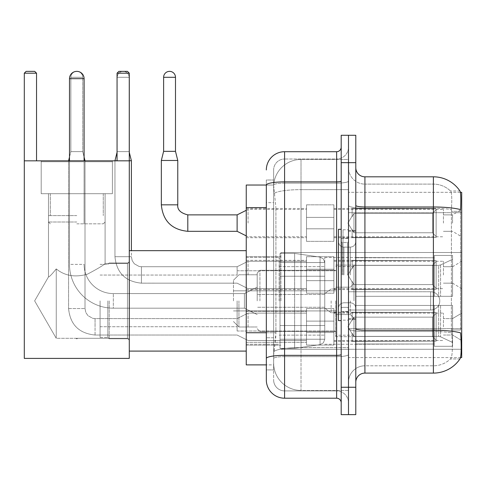 <?xml version="1.0" encoding="UTF-8"?>
<svg xmlns="http://www.w3.org/2000/svg" width="486" height="486" viewBox="0 0 486 486"><rect width="100%" height="100%" fill="white"/><g stroke="black" fill="none" stroke-linecap="round" stroke-linejoin="round"><path stroke-width="0.36" stroke-dasharray="2.43 1.82" d="M461.7 300.883L461.7 252.495L461.7 300.883M280.932 300.883L280.932 252.495L280.932 300.883M461.7 223.098L461.7 209.405L461.7 223.098M452.569 223.098L452.569 214.879L452.569 223.098M461.7 274.955L461.7 261.261L461.7 274.955M452.569 274.955L452.569 266.735L452.569 274.955M461.7 326.811L461.7 313.118L461.7 326.811M452.569 326.811L452.569 318.591L452.569 326.811M306.496 223.098L306.496 204.837L306.496 223.098M246.244 223.098L246.244 208.488L246.244 223.098M306.496 274.955L306.496 256.693L306.496 274.955M246.244 274.955L246.244 260.344L246.244 274.955M306.496 326.811L306.496 308.549L306.496 326.811M246.244 326.811L246.244 311.271L246.244 326.811M333.888 223.098L333.888 204.837L333.888 223.098M333.888 274.955L333.888 256.693L333.888 274.955M333.888 326.811L333.888 308.549L333.888 326.811M443.439 223.098L443.439 209.405L443.439 223.098M443.439 274.955L443.439 261.261L443.439 274.955M443.439 326.811L443.439 313.118L443.439 326.811M266.328 332.734L275.914 332.734L275.738 337.491L273.74 353.923L275.914 332.734L275.914 207.662L275.914 332.734L246.244 332.734L246.244 364.883L273.691 364.883L273.63 363.054A27.386 27.386 0 0 0 301.016 390.446L348.492 390.446L348.492 347.581L348.492 390.446L301.016 390.446L301.016 347.581L301.016 390.446A27.386 27.386 0 0 1 273.63 363.054L273.63 357.483L273.691 364.883L266.328 364.883L266.328 202.638L266.328 369.901L273.63 369.901L273.63 337.758L273.63 369.901L266.328 369.901M273.74 353.923L273.63 357.483L273.74 353.923M460.406 192.328L348.492 192.328L461.7 192.328L461.7 357.575L348.492 357.575L348.492 192.328L348.492 357.575L460.515 357.575M246.244 300.883L246.244 250.667L246.244 300.883M348.492 159.463L348.492 347.581L348.492 159.463L301.016 159.463L348.492 159.463M273.667 185.403L275.914 207.662L273.667 185.403A27.386 27.386 0 0 1 301.016 159.463A27.386 27.386 0 0 0 273.667 185.403A27.386 27.386 0 0 1 301.016 159.463L301.016 189.643L348.492 189.643L301.016 189.643L301.016 159.463M266.328 361.687L266.328 180.008L273.63 180.008L266.328 180.008L266.328 202.638L273.63 202.638L273.63 337.758L273.63 180.008L273.63 202.638L266.328 202.638L266.328 185.026L273.691 185.026L246.244 185.026L246.244 332.734M355.795 274.955L355.795 230.674L355.795 274.955M348.492 274.955L348.492 229.763L348.492 274.955M343.013 274.955L343.013 229.763L343.013 274.955M364.925 176.813L433.397 176.813L433.397 330.237A31.955 5.546 180 0 1 460.631 332.886L460.868 336.579C461.463 348.717 461.208 356.08 460.114 358.674A31.955 31.955 0 0 1 433.397 373.096L364.925 373.096L364.925 176.813A9.131 9.131 0 0 1 355.795 167.682L355.795 205.402L355.795 167.682M459.932 358.947L450.449 358.947L459.932 358.947M451.865 336.579C452.758 348.735 452.375 356.098 450.729 358.674A24.652 24.652 0 0 1 433.397 365.794L364.925 365.794L364.925 336.579L364.925 365.794L433.397 365.794A24.652 24.652 0 0 0 450.729 358.674C452.375 356.117 452.758 348.754 451.865 336.579L451.354 330.018L451.415 209.618C452.071 199.096 451.81 192.93 450.619 191.126L450.619 191.126A24.652 24.652 0 0 0 433.397 184.115A24.652 24.652 0 0 1 450.619 191.126C451.804 192.906 452.071 199.072 451.415 209.618L451.354 330.018L451.865 336.579M348.492 336.579L348.492 205.402L348.492 336.579M355.795 382.227L355.795 205.402L355.795 382.227A9.131 9.131 0 0 1 364.925 373.096M348.492 167.682L348.492 205.402L348.492 167.682A16.433 16.433 0 0 0 364.925 184.115A16.433 16.433 0 0 1 348.492 167.682A16.433 16.433 0 0 0 364.925 184.115L364.925 331.507A16.433 2.855 0 0 1 348.492 328.651A16.433 2.855 0 0 0 364.925 331.507L364.925 184.115L433.397 184.115L364.925 184.115M348.492 162.658L348.492 135.272L355.795 135.272L355.795 162.658L348.492 162.658L348.492 135.272L341.19 135.272L341.19 162.658L348.492 162.658L348.492 387.251L348.492 162.658M341.19 162.658L341.19 414.637L348.492 414.637L348.492 387.251L348.492 414.637L355.795 414.637L355.795 162.658M460.042 191.126A31.955 31.955 0 0 0 459.932 190.962L450.449 190.962L459.932 190.962A31.955 31.955 0 0 1 460.042 191.126C460.825 192.912 461.001 199.078 460.564 209.618L460.528 211.331L460.564 209.618A31.955 5.546 180 0 0 433.397 206.987L364.925 206.987A9.131 1.586 0 0 1 355.795 205.402M460.528 330.018L460.528 211.331L460.528 330.018L451.354 330.018L460.528 330.018M348.492 382.227A16.433 16.433 0 0 1 364.925 365.794A16.433 16.433 0 0 0 348.492 382.227A16.433 16.433 0 0 1 364.925 365.794M266.328 379.943A18.261 18.261 0 0 0 284.583 398.204L284.583 390.902A10.953 10.953 0 0 1 273.63 379.943L273.63 185.051L273.63 379.943A10.953 10.953 0 0 0 284.583 390.902L336.622 390.902L336.622 361.687L336.622 398.204A4.562 4.562 0 0 1 341.19 402.766L341.19 147.137L341.19 402.766M348.492 361.687L348.492 181.09L348.492 361.687M341.19 274.955L341.19 229.307L341.19 274.955M348.492 147.137L348.492 181.09L348.492 147.137A11.871 11.871 0 0 1 336.622 159.007A11.871 11.871 0 0 0 348.492 147.137A11.871 11.871 0 0 1 336.622 159.007L336.622 390.902L284.583 390.902L284.583 356.615L336.622 356.615A11.871 2.059 0 0 0 348.492 354.549A11.871 2.059 0 0 1 336.622 356.615L336.622 159.007L284.583 159.007L336.622 159.007M266.328 358.516A18.261 3.171 180 0 1 284.583 355.345L284.583 151.705A18.261 18.261 0 0 0 266.328 169.96A18.261 18.261 0 0 1 284.583 151.705L336.622 151.705A4.562 4.562 0 0 0 341.19 147.137A4.562 4.562 0 0 1 336.622 151.705L336.622 361.687L336.622 356.615L284.583 356.615L284.583 159.007L284.583 183.149L336.622 183.149A11.871 2.059 0 0 0 348.492 181.09A11.871 2.059 0 0 1 336.622 183.149L284.583 183.149L284.583 361.687L284.583 355.345L336.622 355.345A4.562 0.79 0 0 0 341.19 354.549M284.583 398.204L336.622 398.204M273.63 169.96L273.63 185.051L273.63 169.96A10.953 10.953 0 0 1 284.583 159.007A10.953 10.953 0 0 0 273.63 169.96A10.953 10.953 0 0 1 284.583 159.007M348.492 402.766A11.871 11.871 0 0 0 336.622 390.902A11.871 11.871 0 0 1 348.492 402.766A11.871 11.871 0 0 0 336.622 390.902M341.19 320.602L338.45 320.602L338.45 229.307L338.45 308.258L338.45 229.307L341.19 229.307M109.204 300.883L109.204 338.772L109.204 300.883M129.288 300.883L129.288 250.667L129.288 300.883M107.837 300.883L107.837 337.399L107.837 300.883M100.073 300.883L100.073 337.399L100.073 300.883M237.113 300.883L237.113 331.009L237.113 300.883M335.711 300.883L335.711 336.67L335.711 300.883M355.795 296.314L355.795 300.883L355.795 296.314L438.639 296.314L355.795 296.314L434.314 296.314L434.314 255.46L434.314 296.314L452.569 296.314L452.569 255.46L452.569 296.314L355.795 296.314L355.795 305.445L434.314 305.445L434.314 344.009L434.314 305.445L355.795 305.445L355.795 296.314L355.795 305.445L355.795 296.314L452.569 296.314L452.569 259.317L452.569 296.314L355.795 296.314L434.314 296.314L434.314 255.46L434.314 257.756L355.795 257.513L434.314 257.756L434.314 296.314L434.314 255.46L452.569 255.46L434.314 255.46L434.314 296.314L452.569 296.314L452.569 255.46L452.569 296.314L355.795 296.314L355.795 305.445L452.569 305.445L452.569 346.299L452.569 305.445L434.314 305.445L434.314 346.299L452.569 346.299L434.314 346.299L434.314 305.445L452.569 305.445L452.569 346.299L452.569 342.448L440.565 336.81L438.639 336.379L440.565 336.81L452.569 342.448L452.569 305.445L355.795 305.445L434.314 305.445L434.314 344.009L355.795 344.009L434.314 344.009L434.314 346.299L434.314 305.445L355.795 305.445L355.795 296.314L355.795 305.445L355.795 296.314L452.569 296.314L452.569 259.317L440.565 264.955L452.569 259.317L452.569 296.314L355.795 296.314L434.314 296.314L434.314 255.46L434.314 257.756L355.795 257.756L355.795 265.386L438.639 265.386L355.795 265.386L355.795 257.513L434.314 257.756L434.314 296.314L434.314 255.46L452.569 255.46L434.314 255.46L434.314 296.314L452.569 296.314L452.569 255.46L452.569 296.314L355.795 296.314L355.795 305.445L452.569 305.445L452.569 346.299L452.569 305.445L434.314 305.445L434.314 346.299L452.569 346.299L434.314 346.299L434.314 305.445L452.569 305.445L452.569 346.299L452.569 342.448L440.565 336.81L438.639 336.379L355.795 336.379L438.639 336.379L440.565 336.81L452.569 342.448L452.569 305.445L355.795 305.445L434.314 305.445L434.314 344.009L355.795 344.009L355.795 336.379L355.795 344.246L434.314 344.009L434.314 346.299L434.314 305.445L355.795 305.445L355.795 296.314L355.795 305.445L355.795 296.314L452.569 296.314L452.569 259.317L440.565 264.955L438.639 265.386L440.565 264.955L452.569 259.317L452.569 296.314L355.795 296.314L434.314 296.314L434.314 255.46L434.314 257.756L355.795 257.756L355.795 265.386L438.639 265.386L355.795 265.386L355.795 257.513L434.314 257.756L434.314 296.314L434.314 255.46L452.569 255.46L434.314 255.46L434.314 296.314L452.569 296.314L452.569 255.46L452.569 296.314L355.795 296.314L355.795 305.445L452.569 305.445L452.569 346.299L452.569 305.445L434.314 305.445L434.314 346.299L452.569 346.299L434.314 346.299L434.314 305.445L452.569 305.445L452.569 346.299L452.569 342.448L440.565 336.81L438.639 336.379L355.795 336.379L438.639 336.379L440.565 336.81L452.569 342.448L452.569 305.445L355.795 305.445L434.314 305.445L434.314 344.009L355.795 344.009L355.795 336.379L355.795 344.246L434.314 344.009L434.314 305.445L355.795 305.445L355.795 296.314M324.757 300.883L324.757 257.513L324.757 300.883M279.11 300.883L279.11 257.513L279.11 300.883M259.937 300.883L259.937 270.295L259.937 300.883M257.197 300.883L257.197 273.035L257.197 300.883M353.972 300.883L353.972 266.553L353.972 300.883M238.936 300.883L238.936 326.993L238.936 300.883M233.462 300.883L233.462 280.246L233.462 300.883M350.321 300.883L350.321 314.576L350.321 300.883M69.492 160.836L69.492 264.366L69.492 78.665L69.492 264.366L84.096 264.366A29.215 29.215 0 0 0 113.311 293.58A29.215 29.215 0 0 1 84.096 264.366A29.215 29.215 0 0 0 113.311 293.58L244.415 293.58L257.197 287.19L244.415 293.58L113.311 293.58L244.415 293.58L257.197 287.19L244.415 293.58L244.415 300.883L244.415 293.58L113.311 293.58A29.215 29.215 0 0 1 84.096 264.366L69.492 264.366A43.825 43.825 0 0 0 113.311 308.185A43.825 43.825 0 0 1 69.492 264.366A43.825 43.825 0 0 0 113.311 308.185L244.415 308.185L257.197 314.576L244.415 308.185L113.311 308.185L244.415 308.185L257.197 314.576L244.415 308.185L244.415 293.58L244.415 308.185L244.415 293.58L244.415 308.185L244.415 293.58L244.415 308.185L244.415 300.883L244.415 308.185L113.311 308.185L113.311 293.58L113.311 308.185A43.825 43.825 0 0 1 69.492 264.366L69.492 78.665A7.302 7.302 0 0 1 76.794 71.363A5.935 5.935 0 0 1 82.729 77.298L82.729 151.614L70.859 151.614L82.729 151.614L70.859 151.614L82.729 151.614L70.859 151.614L82.729 151.614L70.859 151.614L82.729 151.614L70.859 151.614L82.729 151.614L70.859 151.614L82.729 151.614L70.859 151.614L82.729 151.614L85.014 160.745L68.581 160.745L84.096 160.745M84.096 160.836L84.096 78.665A7.302 7.302 0 0 0 76.794 71.363A5.935 5.935 0 0 0 70.859 77.298L70.859 151.614L76.794 151.614L70.859 151.614L68.581 160.745L68.581 308.549L68.581 160.836M331.148 300.883L331.148 312.753L331.148 300.883M439.787 300.883A9.131 9.131 0 0 1 430.657 310.013L430.657 291.752L430.657 310.013L430.657 291.752L430.657 310.013L430.657 291.752L430.657 310.013L430.657 291.752L430.657 310.013L348.492 310.013L348.492 300.883L348.492 314.576L348.492 287.19L348.492 314.576L348.492 287.19L348.492 314.576L348.492 287.19L348.492 310.013L430.657 310.013A9.131 9.131 0 0 0 439.787 300.883A9.131 9.131 0 0 0 430.657 291.752L348.492 291.752L348.492 314.576L348.492 287.19L348.492 300.883L348.492 291.752L430.657 291.752A9.131 9.131 0 0 1 439.787 300.883A9.131 9.131 0 0 1 430.657 310.013A9.131 9.131 0 0 0 439.787 300.883A9.131 9.131 0 0 0 430.657 291.752A9.131 9.131 0 0 1 439.787 300.883M280.021 276.23L280.021 348.359L280.021 325.529L324.757 325.529L324.757 339.228L324.757 262.537L324.757 276.236L280.021 276.23L280.021 262.537L280.021 339.228L280.021 325.529L324.757 325.529L324.757 262.537L324.757 276.236L280.021 276.23L280.021 253.406L280.021 348.359L280.021 325.529L324.757 325.529L324.757 262.537L324.757 276.236L280.021 276.23L280.021 262.537L280.021 339.228L280.021 325.529L294.625 325.529L294.625 253.406L294.625 276.23L280.021 276.23L280.021 253.406L280.021 348.359L280.021 325.529L324.757 325.529L324.757 262.537L324.757 276.236L280.021 276.23L280.021 262.537L280.021 339.228L280.021 325.529L324.757 325.529L324.757 339.234L280.021 339.228L280.021 325.529L324.757 325.529L324.757 339.234L280.021 339.228L280.021 253.406L280.021 348.359L280.021 325.529L294.625 325.529L294.625 348.359L294.625 253.406L294.625 276.23L280.021 276.23L324.757 276.23L294.625 276.23L294.625 253.406L294.625 276.23L320.067 276.23L320.067 257.106L320.067 344.653L320.067 325.529L324.757 325.529L324.757 339.234L280.021 339.228L324.757 339.228L323.421 342.818L320.067 344.653L320.067 325.529L324.757 325.529L324.757 339.234L323.421 342.818L320.067 344.653L320.067 325.529L294.625 325.529L294.625 348.359L294.625 253.406L294.625 348.359L294.625 325.529L320.067 325.529L320.067 344.653L294.625 348.359L280.021 348.359L294.625 348.359L320.067 344.653L323.421 342.818L324.757 339.234L323.421 342.818L320.067 344.653L294.625 348.359L280.021 348.359L294.625 348.359L320.067 344.653L320.067 257.106L320.067 344.653L320.067 257.106L323.421 258.947L324.757 262.531L280.021 262.537L324.757 262.537L280.021 262.537L324.757 262.537L324.757 276.23L280.021 276.23M112.4 193.701L112.4 160.836L41.188 160.836L112.4 160.836L41.188 160.836L112.4 160.836L41.188 160.836L112.4 160.836L41.188 160.836L112.4 160.836L112.4 193.701L41.188 193.701L41.188 160.836L41.188 193.701L112.4 193.701L41.188 193.701L112.4 193.701L41.188 193.701L112.4 193.701L41.188 193.701L112.4 193.701L112.4 160.836L112.4 193.701L41.188 193.701L41.188 160.836L41.188 193.701L112.4 193.701L41.188 193.701L112.4 193.701L41.188 193.701L112.4 193.701L41.188 193.701L112.4 193.701L112.4 161.747L41.188 161.747L112.4 161.747L41.188 161.747L112.4 161.747L41.188 161.747L112.4 161.747L41.188 161.747L112.4 161.747L112.4 193.701M127.466 338.311L129.288 340.139L129.288 261.626L129.288 340.139L129.288 261.626L129.288 340.139L129.288 261.626L129.288 340.139L129.288 261.626L129.288 340.139L127.466 338.311L127.466 263.448L129.288 261.626L127.466 263.448L127.466 338.311L127.466 263.448L127.466 338.311L129.288 340.139L127.466 338.311L127.466 263.448L129.288 261.626L127.466 263.448L127.466 338.311L127.466 263.448L127.466 338.311L75.84 338.311L127.466 338.311M48.491 193.701L48.491 276.892C49.05 277.233 51.638 274.572 56.255 268.91C51.65 274.56 49.062 277.22 48.491 276.892C49.05 277.233 51.638 274.572 56.255 268.91C64.723 275.86 75.111 277.615 87.413 274.183C98.312 268.4 104.211 264.821 105.098 263.448L127.466 263.448L105.098 263.448C104.204 264.821 98.324 268.394 87.45 274.165C75.166 277.634 64.766 275.884 56.255 268.91L56.255 338.311L77.748 338.311L75.84 338.311L76.794 338.888L77.748 338.311L76.794 338.888L75.84 338.311L56.255 338.311L56.255 268.91C51.65 274.56 49.062 277.22 48.491 276.892C49.05 277.233 51.638 274.572 56.255 268.91C64.723 275.86 75.111 277.615 87.413 274.183C98.312 268.4 104.211 264.821 105.098 263.448C104.204 264.821 98.324 268.394 87.45 274.165C75.166 277.634 64.766 275.884 56.255 268.91L56.255 338.311L56.255 268.91C51.65 274.56 49.062 277.22 48.491 276.892C49.05 277.233 51.638 274.572 56.255 268.91C64.723 275.86 75.111 277.615 87.413 274.183C98.312 268.4 104.211 264.821 105.098 263.448L127.466 263.448L105.098 263.448C104.204 264.821 98.324 268.394 87.45 274.165C75.166 277.634 64.766 275.884 56.255 268.91L56.255 338.311L75.84 338.311L76.794 338.888L77.748 338.311L76.794 338.888L75.84 338.311L56.255 338.311L56.255 268.91C51.65 274.56 49.062 277.22 48.491 276.892L34.64 300.883L56.255 338.311L56.255 268.91C64.723 275.86 75.111 277.615 87.413 274.183C98.312 268.4 104.211 264.821 105.098 263.448C104.204 264.821 98.324 268.394 87.45 274.165C75.166 277.634 64.766 275.884 56.255 268.91L56.255 338.311L34.64 300.883L48.491 276.892L48.491 193.701L105.098 193.701L105.098 263.448L105.098 193.701L48.491 193.701L105.098 193.701L48.491 193.701L48.491 276.892L34.64 300.883L56.255 338.311L34.64 300.883L48.491 276.892L48.491 193.701L105.098 193.701L105.098 263.448L105.098 193.701L48.491 193.701M24.3 160.836L24.3 358.401L24.3 160.836L36.535 160.836L36.535 73.192L24.3 73.192L26.129 71.363L24.3 73.192L36.535 73.192L36.535 160.836L36.535 73.192L34.706 71.363L36.535 73.192L24.3 73.192L24.3 160.836L129.288 160.836L24.3 160.836L36.535 160.836L36.535 73.192L36.535 160.836L24.3 160.836L24.3 73.192L26.129 71.363L34.706 71.363L36.535 73.192L34.706 71.363L36.535 73.192L24.3 73.192L36.535 73.192L36.535 160.836L24.3 160.836L24.3 358.401L129.288 358.401L129.288 160.836L129.288 358.401L24.3 358.401L24.3 160.836L129.288 160.836L129.288 73.192L129.288 160.836L117.059 160.836L117.059 73.192L129.288 73.192L127.466 71.363L129.288 73.192L117.059 73.192L117.059 160.836L129.288 160.836L24.3 160.836L24.3 358.401L129.288 358.401L129.288 160.836L129.288 358.401L24.3 358.401L24.3 160.836L129.288 160.836L129.288 73.192L129.288 160.836L117.059 160.836L117.059 73.192L118.882 71.363L117.059 73.192L129.288 73.192L127.466 71.363L118.882 71.363L117.059 73.192L117.059 160.836L129.288 160.836L24.3 160.836L24.3 358.401L129.288 358.401L129.288 160.836L129.288 358.401L24.3 358.401L129.288 358.401L129.288 73.192L117.059 73.192L118.882 71.363L117.059 73.192L129.288 73.192L129.288 160.836L117.059 160.836L117.059 73.192L117.059 160.836L129.288 160.836L24.3 160.836L36.535 160.836L24.3 160.836L24.3 73.192L26.129 71.363L34.706 71.363L36.535 73.192L34.706 71.363L26.129 71.363L24.3 73.192L36.535 73.192L36.535 160.836M127.466 71.363L118.882 71.363L127.466 71.363L129.288 73.192L127.466 71.363L118.882 71.363L127.466 71.363L129.288 73.192L117.059 73.192L118.882 71.363L127.466 71.363L118.882 71.363L117.059 73.192L129.288 73.192L127.466 71.363M76.794 223.827L103.269 223.827L76.794 223.827M76.794 222.005L48.491 222.005L76.794 222.005M76.794 215.614L48.491 215.614L76.794 215.614M438.639 265.386L440.565 264.955L438.639 265.386L355.795 265.386L438.639 265.386L440.565 264.955L452.569 259.317L440.565 264.955L438.639 265.386L355.795 265.386L355.795 257.756L355.795 265.386L438.639 265.386L440.565 264.955L452.569 259.317L452.569 296.314L452.569 255.46L434.314 255.46L434.314 257.756L434.314 255.46L452.569 255.46L452.569 259.317L440.565 264.955L438.639 265.386L438.639 296.314L452.569 296.314L438.639 296.314L438.639 265.386M69.492 78.665L84.096 78.665A7.302 7.302 0 0 0 76.794 71.363A7.302 7.302 0 0 0 69.492 78.665L84.096 78.665L69.492 78.665A7.302 7.302 0 0 1 76.794 71.363A5.935 5.935 0 0 1 82.729 77.298L82.729 151.614L85.014 160.745L85.014 308.549L85.014 160.836M24.3 73.192L26.129 71.363L34.706 71.363L26.129 71.363L34.706 71.363L26.129 71.363L24.3 73.192L36.535 73.192M355.795 336.379L438.639 336.379L355.795 336.379L355.795 344.009L355.795 336.379L438.639 336.379L440.565 336.81L438.639 336.379L355.795 336.379L355.795 344.246L434.314 344.009L355.795 344.009L355.795 336.379M84.096 78.665A7.302 7.302 0 0 0 76.794 71.363A5.935 5.935 0 0 0 70.859 77.298L70.859 151.614L68.581 160.745L76.794 160.745L69.492 160.745M355.795 265.386L355.795 257.513L434.314 257.756L355.795 257.756L355.795 265.386M434.314 305.445L434.314 346.299L452.569 346.299L452.569 305.445L452.569 346.299L434.314 346.299L434.314 305.445L452.569 305.445L434.314 305.445M434.314 344.009L434.314 346.299L434.314 344.009M452.569 305.445L452.569 346.299L452.569 342.448L440.565 336.81L452.569 342.448L452.569 305.445L440.565 305.445L452.569 305.445M438.639 305.445L355.795 305.445L355.795 300.883L355.795 305.445L438.639 305.445L438.639 336.379L438.639 305.445M324.757 276.23L320.067 276.23L320.067 257.106L294.625 253.406L280.021 253.406L294.625 253.406L320.067 257.106L323.421 258.947L324.757 262.531L324.757 276.23L324.757 262.531L323.421 258.947L320.067 257.106L294.625 253.406L280.021 253.406L294.625 253.406L320.067 257.106L323.421 258.947L324.757 262.531L324.757 276.23M129.288 160.836L129.288 73.192M117.059 160.836L117.059 73.192M76.794 193.701L103.269 193.701L76.794 193.701M436.136 326.811L436.136 341.16L352.143 341.16L436.136 341.16L436.136 340.224L432.485 336.47L432.485 326.811L432.485 336.47L436.136 340.224L436.136 341.16L352.143 341.415L352.143 333.256L353.972 336.47L432.485 336.47L353.972 336.47L353.972 317.145L352.143 320.365L353.972 317.145L432.485 317.145L353.972 317.145L352.143 320.365L352.143 312.462L436.136 312.462L436.136 341.16L436.136 313.391L432.485 317.145L436.136 313.391L436.136 340.224L432.485 336.47L432.485 317.145L432.485 336.47L436.136 340.224L436.136 341.16L352.143 341.16L436.136 341.16L436.136 313.391L432.485 317.145L353.972 317.145L432.485 317.145L436.136 313.391L436.136 341.16L352.143 341.415L352.143 333.256L352.143 341.16L436.136 341.16L436.136 340.224L432.485 336.47L353.972 336.47L352.143 333.256L353.972 336.47L353.972 317.145L352.143 320.365L353.972 317.145L432.485 317.145L432.485 326.811L432.485 317.145L353.972 317.145L352.143 320.365L352.143 312.2L352.143 320.365L353.972 317.145L432.485 317.145L436.136 313.391L432.485 317.145L432.485 336.47L432.485 317.145L353.972 317.145L352.143 320.365L352.143 312.462L436.136 312.462L436.136 341.16L352.143 341.415L352.143 333.256L352.143 341.16L436.136 341.16L436.136 340.224L436.136 341.16L352.143 341.415L352.143 333.256L353.972 336.47L432.485 336.47L436.136 340.224L436.136 313.391L432.485 317.145L436.136 313.391L436.136 340.224L432.485 336.47L353.972 336.47L353.972 317.145L432.485 317.145L432.485 336.47L432.485 317.145L353.972 317.145L352.143 320.365L353.972 317.145L432.485 317.145L436.136 313.391L432.485 317.145L432.485 336.47L436.136 340.224L436.136 341.16L436.136 313.391L436.136 341.16L352.143 341.16L436.136 341.16L436.136 340.224L432.485 336.47L353.972 336.47L352.143 333.256L352.143 341.415L352.143 333.256L353.972 336.47L353.972 317.145L352.143 320.365L352.143 312.2L352.143 320.365L353.972 317.145L432.485 317.145L353.972 317.145L352.143 320.365L352.143 312.462L436.136 312.462L436.136 341.16L352.143 341.16L436.136 341.16L436.136 313.391L432.485 317.145L436.136 313.391L436.136 341.16L436.136 326.811L436.136 340.224L432.485 336.47L432.485 317.145L432.485 336.47L436.136 340.224L436.136 341.16L436.136 313.391L432.485 317.145L353.972 317.145L432.485 317.145L436.136 313.391L436.136 341.16L436.136 326.811L436.136 340.224L432.485 336.47L353.972 336.47L432.485 336.47L432.485 317.145L432.485 336.47L436.136 340.224L436.136 341.16L436.136 326.811L436.136 341.16L352.143 341.415L352.143 333.256L352.143 341.415L352.143 333.256L353.972 336.47L353.972 317.145L353.972 326.811L353.972 317.145L353.972 326.811L353.972 317.145L353.972 326.811L353.972 317.145L352.143 320.365L352.143 312.2L352.143 320.365L353.972 317.145L353.972 326.811L353.972 317.145L353.972 326.811L353.972 317.145L352.143 320.365L352.143 312.462L436.136 312.462L352.143 312.2L352.143 320.365L352.143 312.462L436.136 312.462L436.136 313.391L432.485 317.145L353.972 317.145L353.972 336.47L352.143 333.256L352.143 341.16L436.136 341.16L436.136 313.391L436.136 341.16L436.136 340.224L432.485 336.47L353.972 336.47L432.485 336.47L432.485 317.145L436.136 313.391L436.136 312.462L436.136 340.224L436.136 312.462L436.136 326.811L436.136 312.462L352.143 312.2L352.143 320.365L352.143 312.462L436.136 312.462L436.136 326.811L436.136 312.462L352.143 312.462L436.136 312.462L436.136 326.811L436.136 312.462L352.143 312.462L352.143 320.365L352.143 312.462L436.136 312.462L436.136 326.811L436.136 312.462L352.143 312.462L436.136 312.462L436.136 326.811L436.136 312.462L436.136 326.811L436.136 312.462L352.143 312.462L436.136 312.462L436.136 326.811M248.067 326.811L248.067 313.118L248.067 326.811M237.113 326.811L237.113 318.591L237.113 326.811M333.888 332.509L333.888 308.549L333.888 345.072L333.888 332.509L306.496 332.509L333.888 332.509L333.888 321.106L306.496 321.106L306.496 308.549L306.496 321.106L333.888 321.106L333.888 345.072L333.888 332.509L306.496 332.509L306.496 345.072L306.496 332.509L333.888 332.509L333.888 321.106L306.496 321.106L306.496 345.072L306.496 332.509L333.888 332.509L333.888 345.072L333.888 332.509L306.496 332.509L306.496 345.072L306.496 332.509L333.888 332.509L333.888 308.549L333.888 345.072L333.888 332.509L306.496 332.509L306.496 345.072L306.496 332.509L333.888 332.509L333.888 321.106L306.496 321.106L306.496 345.072L306.496 332.509L333.888 332.509L333.888 345.072L333.888 332.509L306.496 332.509L306.496 345.072L306.496 332.509L333.888 332.509L333.888 308.549L333.888 345.072L333.888 332.509L306.496 332.509L306.496 345.072L306.496 332.509L333.888 332.509L333.888 321.106L306.496 321.106L306.496 308.549L306.496 321.106L333.888 321.106L333.888 345.072L333.888 332.509L306.496 332.509L306.496 345.072L306.496 308.549L306.496 321.106L333.888 321.106L306.496 321.106L306.496 332.509L306.496 308.549L306.496 321.106L333.888 321.106L333.888 308.549L333.888 332.509L333.888 321.106L306.496 321.106L306.496 308.549L306.496 321.106L333.888 321.106L333.888 308.549L333.888 345.072L333.888 332.509L306.496 332.509L306.496 308.549L306.496 321.106L333.888 321.106L306.496 321.106L306.496 332.509L306.496 308.549L306.496 321.106L333.888 321.106L333.888 308.549L333.888 332.509M84.096 157.087L82.729 151.614L82.729 77.298L82.729 151.614L82.729 77.298L82.729 151.614L82.729 77.298L70.859 77.298L82.729 77.298A5.935 5.935 0 0 0 76.794 71.363A5.935 5.935 0 0 0 70.859 77.298A5.935 5.935 0 0 1 76.794 71.363A5.935 5.935 0 0 1 82.729 77.298A5.935 5.935 0 0 0 76.794 71.363A5.935 5.935 0 0 0 70.859 77.298A5.935 5.935 0 0 1 76.794 71.363A5.935 5.935 0 0 1 82.729 77.298A5.935 5.935 0 0 0 76.794 71.363A5.935 5.935 0 0 0 70.859 77.298A5.935 5.935 0 0 1 76.794 71.363A5.935 5.935 0 0 1 82.729 77.298L82.729 151.614L85.014 160.745M69.492 157.087L70.859 151.614L70.859 77.298L70.859 151.614L70.859 77.298L70.859 151.614L70.859 77.298L70.859 151.614L68.581 160.745M353.972 336.47L353.972 326.811L353.972 336.47L352.143 333.256L353.972 336.47L432.485 336.47L436.136 340.224L432.485 336.47L353.972 336.47L353.972 326.811L353.972 336.47L352.143 333.256L352.143 341.415L352.143 333.256L353.972 336.47L432.485 336.47L432.485 326.811L432.485 336.47L353.972 336.47L353.972 326.811L353.972 336.47L352.143 333.256L352.143 341.16L352.143 333.256L353.972 336.47L432.485 336.47L353.972 336.47L353.972 326.811L353.972 336.47L352.143 333.256L353.972 336.47L353.972 326.811L353.972 336.47M306.496 321.106L306.496 308.549L306.496 321.106L333.888 321.106L306.496 321.106L306.496 332.509L306.496 321.106M432.485 326.811L432.485 317.145L432.485 326.811M117.059 160.745L123.177 160.745L114.957 160.745L114.957 256.693L114.957 160.745L114.957 256.693L114.957 160.745L114.957 256.693L131.39 256.693L114.957 256.693L131.39 256.693L114.957 256.693L131.39 256.693L114.957 256.693L131.39 256.693L114.957 256.693L131.39 256.693L114.957 256.693L131.39 256.693L114.957 256.693L131.39 256.693L114.957 256.693L114.957 160.745L117.241 151.614L123.177 151.614L117.241 151.614L117.241 77.298L117.241 151.614L117.241 77.298L117.241 151.614L117.241 77.298L117.241 151.614L117.241 77.298L129.106 77.298L117.241 77.298A5.935 5.935 0 0 1 123.177 71.363A5.935 5.935 0 0 1 129.106 77.298A5.935 5.935 0 0 0 123.177 71.363A5.935 5.935 0 0 0 117.241 77.298A5.935 5.935 0 0 1 123.177 71.363A5.935 5.935 0 0 1 129.106 77.298A5.935 5.935 0 0 0 123.177 71.363A5.935 5.935 0 0 0 117.241 77.298A5.935 5.935 0 0 1 123.177 71.363A5.935 5.935 0 0 1 129.106 77.298A5.935 5.935 0 0 0 123.177 71.363A5.935 5.935 0 0 0 117.241 77.298A5.935 5.935 0 0 1 123.177 71.363A5.935 5.935 0 0 1 129.106 77.298L129.106 151.614L117.241 151.614L129.106 151.614L117.241 151.614L129.106 151.614L117.241 151.614L129.106 151.614L117.241 151.614L129.106 151.614L117.241 151.614L129.106 151.614L117.241 151.614L129.106 151.614L131.39 160.745L114.957 160.745L129.288 160.745M436.136 274.955L436.136 289.304L352.143 289.304L436.136 289.304L436.136 288.368L432.485 284.614L432.485 274.955L432.485 284.614L436.136 288.368L436.136 289.304L352.143 289.559L352.143 281.4L353.972 284.614L432.485 284.614L353.972 284.614L353.972 265.289L352.143 268.509L353.972 265.289L432.485 265.289L353.972 265.289L352.143 268.509L352.143 260.605L436.136 260.605L436.136 289.304L436.136 261.535L432.485 265.289L436.136 261.535L436.136 288.368L432.485 284.614L432.485 265.289L432.485 284.614L436.136 288.368L436.136 289.304L352.143 289.304L436.136 289.304L436.136 261.535L432.485 265.289L353.972 265.289L432.485 265.289L436.136 261.535L436.136 289.304L352.143 289.559L352.143 281.4L352.143 289.304L436.136 289.304L436.136 288.368L432.485 284.614L353.972 284.614L352.143 281.4L353.972 284.614L353.972 265.289L352.143 268.509L353.972 265.289L432.485 265.289L432.485 274.955L432.485 265.289L353.972 265.289L352.143 268.509L352.143 260.344L352.143 268.509L353.972 265.289L432.485 265.289L436.136 261.535L432.485 265.289L432.485 284.614L432.485 265.289L353.972 265.289L352.143 268.509L352.143 260.605L436.136 260.605L436.136 289.304L352.143 289.559L352.143 281.4L352.143 289.304L436.136 289.304L436.136 288.368L436.136 289.304L352.143 289.559L352.143 281.4L353.972 284.614L432.485 284.614L436.136 288.368L436.136 261.535L432.485 265.289L436.136 261.535L436.136 288.368L432.485 284.614L353.972 284.614L353.972 265.289L432.485 265.289L432.485 284.614L432.485 265.289L353.972 265.289L352.143 268.509L353.972 265.289L432.485 265.289L436.136 261.535L432.485 265.289L432.485 284.614L436.136 288.368L436.136 289.304L436.136 261.535L436.136 289.304L352.143 289.304L436.136 289.304L436.136 288.368L432.485 284.614L353.972 284.614L352.143 281.4L352.143 289.559L352.143 281.4L353.972 284.614L353.972 265.289L352.143 268.509L352.143 260.344L352.143 268.509L353.972 265.289L432.485 265.289L353.972 265.289L353.972 274.955L353.972 265.289L353.972 274.955L353.972 265.289L353.972 274.955L353.972 265.289L353.972 274.955L353.972 265.289L352.143 268.509L352.143 260.605L436.136 260.605L436.136 289.304L436.136 261.535L432.485 265.289L436.136 261.535L436.136 289.304L436.136 274.955L436.136 288.368L432.485 284.614L432.485 265.289L432.485 284.614L436.136 288.368L436.136 289.304L436.136 274.955L436.136 289.304L352.143 289.559L352.143 281.4L352.143 289.304L436.136 289.304L436.136 261.535L432.485 265.289L353.972 265.289L353.972 274.955L353.972 265.289L352.143 268.509L352.143 260.344L352.143 268.509L352.143 260.605L436.136 260.605L352.143 260.605L352.143 268.509L352.143 260.605L436.136 260.605L436.136 289.304L436.136 288.368L432.485 284.614L353.972 284.614L432.485 284.614L432.485 265.289L436.136 261.535L436.136 260.605L436.136 288.368L436.136 260.605L436.136 274.955L436.136 260.605L352.143 260.344L436.136 260.605L436.136 274.955L436.136 260.605L352.143 260.605L352.143 268.509L352.143 260.605L436.136 260.605L436.136 274.955L436.136 260.605L352.143 260.605L436.136 260.605L436.136 274.955L436.136 260.605L436.136 274.955L436.136 260.605L352.143 260.605L436.136 260.605L436.136 274.955M248.067 274.955L248.067 261.261L248.067 274.955M237.113 274.955L237.113 266.735L237.113 274.955M306.496 261.261L248.067 261.261L306.496 261.261L248.067 261.261L306.496 261.261L248.067 261.261L306.496 261.261L248.067 261.261L237.113 266.735L141.432 266.735L139.081 266.456L134.33 263.795L132.186 260.611L131.39 256.693L132.186 260.611L134.33 263.795L139.081 266.456L141.432 266.735L237.113 266.735L248.067 261.261L237.113 266.735L141.432 266.735L139.081 266.456L134.33 263.795L132.186 260.611L131.39 256.693L132.186 260.611L134.33 263.795L139.081 266.456L141.432 266.735L237.113 266.735L248.067 261.261L237.113 266.735L141.432 266.735L139.081 266.456L134.33 263.795L132.186 260.611L131.39 256.693L132.186 260.611L134.33 263.795L139.081 266.456L141.432 266.735L237.113 266.735L248.067 261.261L237.113 266.735L141.432 266.735L141.432 283.168L141.432 266.735L141.432 283.168L141.432 266.735L141.432 283.168L141.432 266.735L141.432 283.168L141.432 266.735L141.432 283.168L141.432 266.735L141.432 283.168L141.432 266.735L141.432 283.168L141.432 266.735L139.081 266.456L134.33 263.795L132.186 260.611L131.39 256.693L131.39 160.745L131.39 250.667M333.888 280.653L333.888 256.693L333.888 293.21L333.888 280.653L306.496 280.653L333.888 280.653L333.888 269.25L306.496 269.25L306.496 256.693L306.496 269.25L333.888 269.25L333.888 293.21L333.888 280.653L306.496 280.653L306.496 293.21L306.496 280.653L333.888 280.653L333.888 269.25L306.496 269.25L306.496 293.21L306.496 280.653L333.888 280.653L333.888 293.21L333.888 280.653L306.496 280.653L306.496 293.21L306.496 280.653L333.888 280.653L333.888 256.693L333.888 293.21L333.888 280.653L306.496 280.653L306.496 293.21L306.496 280.653L333.888 280.653L333.888 269.25L306.496 269.25L306.496 293.21L306.496 280.653L333.888 280.653L333.888 293.21L333.888 280.653L306.496 280.653L306.496 293.21L306.496 280.653L333.888 280.653L333.888 256.693L333.888 293.21L333.888 280.653L306.496 280.653L306.496 293.21L306.496 256.693L306.496 269.25L333.888 269.25L306.496 269.25L306.496 280.653L306.496 256.693L306.496 269.25L333.888 269.25L333.888 256.693L333.888 280.653L333.888 269.25L306.496 269.25L306.496 256.693L306.496 269.25L333.888 269.25L333.888 256.693L333.888 293.21L333.888 280.653L306.496 280.653L306.496 256.693L306.496 269.25L333.888 269.25L306.496 269.25L306.496 280.653L306.496 256.693L306.496 269.25L333.888 269.25L333.888 256.693L333.888 280.653M129.288 152.343L129.106 77.298L129.106 151.614L129.106 77.298L129.106 151.614L129.106 77.298L129.106 151.614L131.39 160.745M353.972 284.614L353.972 274.955L353.972 284.614L352.143 281.4L353.972 284.614L432.485 284.614L436.136 288.368L432.485 284.614L353.972 284.614L353.972 274.955L353.972 284.614L352.143 281.4L352.143 289.559L352.143 281.4L353.972 284.614L432.485 284.614L432.485 274.955L432.485 284.614L353.972 284.614L353.972 274.955L353.972 284.614L352.143 281.4L352.143 289.304L352.143 281.4L353.972 284.614L432.485 284.614L353.972 284.614L353.972 274.955L353.972 284.614L352.143 281.4L353.972 284.614L353.972 274.955L353.972 284.614M306.496 269.25L306.496 256.693L306.496 269.25L333.888 269.25L306.496 269.25L306.496 280.653L306.496 269.25M306.496 288.648L248.067 288.648L306.496 288.648L248.067 288.648L306.496 288.648L248.067 288.648L306.496 288.648L248.067 288.648L237.113 283.168L141.432 283.168C125.37 281.582 116.543 272.755 114.957 256.693C116.543 272.755 125.37 281.582 141.432 283.168L237.113 283.168L248.067 288.648L237.113 283.168L141.432 283.168C125.37 281.582 116.543 272.755 114.957 256.693C116.543 272.755 125.37 281.582 141.432 283.168L237.113 283.168L248.067 288.648L237.113 283.168L141.432 283.168C125.37 281.582 116.543 272.755 114.957 256.693C116.543 272.755 125.37 281.582 141.432 283.168L237.113 283.168L248.067 288.648L237.113 283.168L141.432 283.156C125.37 281.582 116.543 272.755 114.957 256.693L114.957 160.836M432.485 274.955L432.485 265.289L432.485 274.955M175.489 151.34L175.489 77.298L175.489 151.34L175.489 77.298L175.489 151.34L175.489 77.298L175.489 151.34L175.489 77.298L175.489 151.34L175.489 77.298L175.489 151.34L175.489 77.298L175.489 151.34L175.489 77.298L175.489 151.34L175.489 77.298L163.618 77.298L175.489 77.298A5.935 5.935 0 0 0 169.553 71.363A5.935 5.935 0 0 0 163.618 77.298A5.935 5.935 0 0 1 169.553 71.363A5.935 5.935 0 0 1 175.489 77.298A5.935 5.935 0 0 0 169.553 71.363A5.935 5.935 0 0 0 163.618 77.298A5.935 5.935 0 0 1 169.553 71.363A5.935 5.935 0 0 1 175.489 77.298A5.935 5.935 0 0 0 169.553 71.363A5.935 5.935 0 0 0 163.618 77.298A5.935 5.935 0 0 1 169.553 71.363A5.935 5.935 0 0 1 175.489 77.298A5.935 5.935 0 0 0 169.553 71.363A5.935 5.935 0 0 0 163.618 77.298A5.935 5.935 0 0 1 169.553 71.363A5.935 5.935 0 0 1 175.489 77.298A5.935 5.935 0 0 0 169.553 71.363A5.935 5.935 0 0 0 163.618 77.298A5.935 5.935 0 0 1 169.553 71.363A5.935 5.935 0 0 1 175.489 77.298A5.935 5.935 0 0 0 169.553 71.363A5.935 5.935 0 0 0 163.618 77.298A5.935 5.935 0 0 1 169.553 71.363A5.935 5.935 0 0 1 175.489 77.298A5.935 5.935 0 0 0 169.553 71.363A5.935 5.935 0 0 0 163.618 77.298A5.935 5.935 0 0 1 169.553 71.363A5.935 5.935 0 0 1 175.489 77.298A5.935 5.935 0 0 0 169.553 71.363A5.935 5.935 0 0 0 163.618 77.298A5.935 5.935 0 0 1 169.553 71.363A5.935 5.935 0 0 1 175.489 77.298L175.489 151.34L163.618 151.34L175.489 151.34L163.618 151.34L175.489 151.34L163.618 151.34L175.489 151.34L163.618 151.34L175.489 151.34L163.618 151.34L175.489 151.34L163.618 151.34L175.489 151.34L163.618 151.34L175.489 151.34L163.618 151.34L175.489 151.34L163.618 151.34L175.489 151.34L163.618 151.34L175.489 151.34L163.618 151.34L175.489 151.34L163.618 151.34L175.489 151.34L163.618 151.34L175.489 151.34L163.618 151.34L175.489 151.34L163.618 151.34L175.489 151.34L163.618 151.34L169.553 151.34L163.618 151.34L161.334 160.471L177.767 160.471L161.334 160.471L177.767 160.471L161.334 160.471L177.767 160.471L161.334 160.471L177.767 160.471L161.334 160.471L177.767 160.471L161.334 160.471L177.767 160.471L161.334 160.471L177.767 160.471L161.334 160.471L177.767 160.471L161.334 160.471L177.767 160.471L161.334 160.471L177.767 160.471L161.334 160.471L177.767 160.471L161.334 160.471L177.767 160.471L161.334 160.471L177.767 160.471L161.334 160.471L177.767 160.471L161.334 160.471L177.767 160.471L161.334 160.471L177.767 160.471L161.334 160.471L161.334 204.837L161.334 160.471L161.334 204.837L161.334 160.471L161.334 204.837L161.334 160.471L161.334 204.837L161.334 160.471L161.334 204.837L161.334 160.471L161.334 204.837L161.334 160.471L161.334 204.837L161.334 160.471L161.334 204.837L161.334 160.471L177.767 160.471L177.767 204.837L177.767 160.471L177.767 204.837L177.767 160.471L177.767 204.837L177.767 160.471L177.767 204.837L177.767 160.471L177.767 204.837L177.767 160.471L177.767 204.837L177.767 160.471L177.767 204.837L177.767 160.471L177.767 204.837L177.767 160.471L175.489 151.34L177.767 160.471M436.136 223.098L436.136 237.447L352.143 237.447L436.136 237.447L436.136 236.512L432.485 232.758L432.485 223.098L432.485 232.758L436.136 236.512L436.136 237.447L352.143 237.703L352.143 229.544L353.972 232.758L432.485 232.758L353.972 232.758L353.972 213.433L352.143 216.653L353.972 213.433L432.485 213.433L353.972 213.433L352.143 216.653L352.143 208.749L436.136 208.749L436.136 237.447L436.136 209.679L432.485 213.433L436.136 209.679L436.136 236.512L432.485 232.758L432.485 213.433L432.485 232.758L436.136 236.512L436.136 237.447L352.143 237.447L436.136 237.447L436.136 209.679L432.485 213.433L353.972 213.433L432.485 213.433L436.136 209.679L436.136 237.447L352.143 237.703L352.143 229.544L352.143 237.447L436.136 237.447L436.136 236.512L432.485 232.758L353.972 232.758L352.143 229.544L353.972 232.758L353.972 213.433L352.143 216.653L353.972 213.433L432.485 213.433L432.485 223.098L432.485 213.433L353.972 213.433L352.143 216.653L352.143 208.488L352.143 216.653L353.972 213.433L432.485 213.433L436.136 209.679L432.485 213.433L432.485 232.758L432.485 213.433L353.972 213.433L352.143 216.653L352.143 208.749L436.136 208.749L436.136 237.447L352.143 237.703L352.143 229.544L352.143 237.447L436.136 237.447L436.136 236.512L436.136 237.447L352.143 237.703L352.143 229.544L353.972 232.758L432.485 232.758L436.136 236.512L436.136 209.679L432.485 213.433L436.136 209.679L436.136 236.512L432.485 232.758L353.972 232.758L353.972 213.433L432.485 213.433L432.485 232.758L432.485 213.433L353.972 213.433L352.143 216.653L353.972 213.433L432.485 213.433L436.136 209.679L432.485 213.433L432.485 232.758L436.136 236.512L436.136 237.447L436.136 209.679L436.136 237.447L352.143 237.447L436.136 237.447L436.136 236.512L432.485 232.758L353.972 232.758L352.143 229.544L352.143 237.703L352.143 229.544L353.972 232.758L353.972 213.433L352.143 216.653L352.143 208.488L352.143 216.653L353.972 213.433L432.485 213.433L353.972 213.433L352.143 216.653L352.143 208.749L436.136 208.749L436.136 237.447L352.143 237.447L436.136 237.447L436.136 236.512L436.136 237.447L352.143 237.703L352.143 229.544L352.143 237.447L436.136 237.447L436.136 209.679L432.485 213.433L436.136 209.679L436.136 236.512L432.485 232.758L432.485 213.433L432.485 232.758L436.136 236.512L436.136 237.447L352.143 237.703L352.143 229.544L353.972 232.758L432.485 232.758L353.972 232.758L353.972 213.433L432.485 213.433L353.972 213.433L352.143 216.653L353.972 213.433L432.485 213.433L436.136 209.679L432.485 213.433L432.485 223.098L432.485 213.433L353.972 213.433L352.143 216.653L352.143 208.488L352.143 216.653L353.972 213.433L432.485 213.433L436.136 209.679L436.136 237.447L436.136 209.679L432.485 213.433L432.485 232.758L432.485 213.433L353.972 213.433L352.143 216.653L352.143 208.749L436.136 208.749L352.143 208.488L352.143 216.653L353.972 213.433L432.485 213.433L436.136 209.679L436.136 237.447L352.143 237.447L436.136 237.447L436.136 236.512L432.485 232.758L436.136 236.512L436.136 237.447L352.143 237.703L352.143 229.544L352.143 237.447L436.136 237.447L436.136 209.679L432.485 213.433L432.485 232.758L353.972 232.758L352.143 229.544L352.143 230.103L352.143 229.544L353.972 232.758L353.972 213.433L352.143 216.653L352.143 208.749L436.136 208.749L436.136 236.512L432.485 232.758L432.485 213.433L353.972 213.433L432.485 213.433L436.136 209.679L432.485 213.433L432.485 232.758L436.136 236.512L436.136 237.447L352.143 237.703L352.143 229.544L352.143 237.447L436.136 237.447L436.136 209.679L436.136 237.447L352.143 237.703L352.143 229.544L353.972 232.758L432.485 232.758L353.972 232.758L353.972 213.433L352.143 216.653L353.972 213.433L432.485 213.433L353.972 213.433L352.143 216.653L352.143 208.488L352.143 216.653L353.972 213.433L432.485 213.433L436.136 209.679L432.485 213.433L432.485 223.098L432.485 213.433L353.972 213.433L352.143 216.653L352.143 208.749L436.136 208.749L436.136 237.447L436.136 236.512L432.485 232.758L432.485 223.098L432.485 232.758L436.136 236.512L436.136 237.447L352.143 237.447L436.136 237.447L436.136 209.679L436.136 236.512L432.485 232.758L353.972 232.758L352.143 229.544L352.143 237.703L352.143 229.544L353.972 232.758L353.972 213.433L432.485 213.433L436.136 209.679L432.485 213.433L432.485 223.098L432.485 213.433L353.972 213.433L352.143 216.653L353.972 213.433L432.485 213.433L436.136 209.679L436.136 237.447L352.143 237.447L436.136 237.447L436.136 236.512L436.136 237.447L352.143 237.703L352.143 229.544L352.143 237.447L436.136 237.447L436.136 209.679L432.485 213.433L432.485 232.758L432.485 213.433L353.972 213.433L352.143 216.653L352.143 208.488L352.143 216.653L353.972 213.433L432.485 213.433L436.136 209.679L436.136 237.447L436.136 223.098L436.136 236.512L432.485 232.758L436.136 236.512L436.136 237.447L436.136 209.679L432.485 213.433L432.485 232.758L353.972 232.758L432.485 232.758L432.485 213.433L353.972 213.433L353.972 223.098L353.972 213.433L353.972 223.098L353.972 213.433L353.972 223.098L353.972 213.433L353.972 223.098L353.972 213.433L353.972 223.098L353.972 213.433L353.972 223.098L353.972 213.433L353.972 223.098L353.972 213.433L353.972 223.098L353.972 213.433L353.972 223.098L353.972 213.433L352.143 216.653L352.143 208.749L436.136 208.749L436.136 237.447L436.136 223.098L436.136 236.512L432.485 232.758L436.136 236.512L436.136 237.447L436.136 209.679L432.485 213.433L436.136 209.679L436.136 237.447L436.136 223.098L436.136 236.512L432.485 232.758L353.972 232.758L353.972 213.433L352.143 216.653L352.143 208.488L352.143 216.653L352.143 208.749L436.136 208.749L436.136 237.447L436.136 209.679L432.485 213.433L432.485 232.758L432.485 213.433L353.972 213.433L353.972 223.098L353.972 213.433L352.143 216.653L352.143 208.488L352.143 216.653L353.972 213.433L353.972 223.098L353.972 213.433L353.972 223.098L353.972 213.433L352.143 216.653L352.143 208.749L436.136 208.749L352.143 208.488L352.143 216.653L352.143 208.749L436.136 208.749L436.136 237.447L436.136 223.098L436.136 236.512L432.485 232.758L436.136 236.512L436.136 237.447L436.136 223.098L436.136 237.447L352.143 237.703L352.143 229.544L353.972 232.758L352.143 229.544L352.143 237.703L352.143 229.544L353.972 232.758L353.972 213.433L432.485 213.433L436.136 209.679L432.485 213.433L432.485 232.758L353.972 232.758L432.485 232.758L432.485 213.433L436.136 209.679L436.136 236.512L436.136 208.749L436.136 237.447L352.143 237.703L352.143 229.544L352.143 237.447L436.136 237.447L436.136 223.098L436.136 236.512L432.485 232.758L436.136 236.512L436.136 237.447L436.136 208.749L436.136 236.512L432.485 232.758L353.972 232.758L353.972 223.098L353.972 232.758L352.143 229.544L353.972 232.758L432.485 232.758L432.485 223.098L432.485 232.758L436.136 236.512L436.136 208.749L352.143 208.488L352.143 216.653L352.143 208.749L436.136 208.749L436.136 237.447L352.143 237.703L352.143 229.544L352.143 237.703L352.143 229.544L353.972 232.758L353.972 223.098L353.972 232.758L352.143 229.544L352.143 237.447L352.143 229.544L353.972 232.758L432.485 232.758L353.972 232.758L353.972 223.098L353.972 232.758L352.143 229.544L353.972 232.758L432.485 232.758L432.485 213.433L432.485 232.758L436.136 236.512L432.485 232.758L353.972 232.758L353.972 223.098L353.972 232.758L352.143 229.544L352.143 237.447L352.143 229.544L353.972 232.758L432.485 232.758L432.485 213.433L432.485 232.758L436.136 236.512L436.136 208.749L436.136 223.098L436.136 208.749L352.143 208.488L436.136 208.749L436.136 223.098L436.136 208.749L352.143 208.749L352.143 216.653L352.143 208.749L436.136 208.749L436.136 223.098L436.136 208.749L352.143 208.749L436.136 208.749L436.136 223.098L436.136 208.749L352.143 208.749L352.143 216.653L352.143 208.749L436.136 208.749L436.136 223.098L436.136 208.749L352.143 208.749L436.136 208.749L436.136 223.098L436.136 208.749L352.143 208.749L352.143 216.653L352.143 208.749L436.136 208.749L436.136 223.098L436.136 208.749L352.143 208.749L436.136 208.749L436.136 223.098L436.136 208.749L436.136 223.098L436.136 208.749L352.143 208.749L436.136 208.749L436.136 223.098L436.136 208.749L436.136 223.098L436.136 208.749L352.143 208.749L436.136 208.749L436.136 223.098L436.136 208.749L436.136 223.098L436.136 208.749L352.143 208.749L436.136 208.749L436.136 223.098M248.067 223.098L248.067 209.405L248.067 223.098M237.113 214.879L187.809 214.879L237.113 214.879L248.067 209.405L237.113 214.879L187.809 214.879L237.113 214.879L248.067 209.405L237.113 214.879L187.809 214.879L237.113 214.879L248.067 209.405L237.113 214.879L187.809 214.879L237.113 214.879L248.067 209.405L237.113 214.879L187.809 214.879L237.113 214.879L248.067 209.405L237.113 214.879L187.809 214.879L237.113 214.879L248.067 209.405L237.113 214.879L187.809 214.879L237.113 214.879L248.067 209.405L237.113 214.879L187.809 214.879L187.809 231.312L187.809 214.879L187.809 231.312L187.809 214.879L187.809 231.312L187.809 214.879L187.809 231.312L187.809 214.879L187.809 231.312L187.809 214.879L187.809 231.312L187.809 214.879L187.809 231.312L187.809 214.879L187.809 231.312L187.809 214.879L187.809 231.312L187.809 214.879L187.809 231.312L187.809 214.879L187.809 231.312L187.809 214.879L187.809 231.312L187.809 214.879L187.809 231.312L187.809 214.879L187.809 231.312L187.809 214.879L187.809 231.312L187.809 214.879L187.809 231.312L187.809 214.879L237.113 214.879L248.067 209.405L237.113 214.879L237.113 231.312L237.113 214.879L237.113 231.312L237.113 214.879L237.113 231.312L237.113 214.879L237.113 231.312L237.113 214.879L237.113 231.312L237.113 214.879L237.113 231.312L237.113 214.879L237.113 231.312L237.113 214.879L237.113 231.312L237.113 214.879L237.113 231.312L237.113 214.879L237.113 231.312L237.113 214.879L237.113 231.312L237.113 214.879L237.113 231.312L237.113 214.879L237.113 231.312L237.113 214.879L237.113 231.312L237.113 214.879L237.113 231.312L237.113 214.879L237.113 231.312L237.113 214.879L237.113 231.312L248.067 236.791L306.496 236.791M175.489 77.298L163.618 77.298L163.618 151.34L161.334 160.471M333.888 228.797L333.888 204.837L333.888 241.354L333.888 228.797L306.496 228.797L333.888 228.797L333.888 217.394L306.496 217.394L306.496 204.837L306.496 217.394L333.888 217.394L333.888 241.354L333.888 228.797L306.496 228.797L306.496 241.354L306.496 228.797L333.888 228.797L333.888 217.394L306.496 217.394L306.496 241.354L306.496 228.797L333.888 228.797L333.888 241.354L333.888 228.797L306.496 228.797L306.496 241.354L306.496 228.797L333.888 228.797L333.888 204.837L333.888 241.354L333.888 228.797L306.496 228.797L306.496 241.354L306.496 228.797L333.888 228.797L333.888 217.394L306.496 217.394L306.496 241.354L306.496 228.797L333.888 228.797L333.888 241.354L333.888 228.797L306.496 228.797L306.496 241.354L306.496 228.797L333.888 228.797L333.888 204.837L333.888 241.354L333.888 228.797L306.496 228.797L306.496 241.354L306.496 228.797L333.888 228.797L333.888 217.394L306.496 217.394L306.496 204.837L306.496 217.394L333.888 217.394L333.888 241.354L333.888 228.797L306.496 228.797L306.496 241.354L306.496 228.797L333.888 228.797L333.888 217.394L306.496 217.394L306.496 241.354L306.496 228.797L333.888 228.797L333.888 241.354L333.888 228.797L306.496 228.797L306.496 241.354L306.496 228.797L333.888 228.797L333.888 204.837L333.888 241.354L333.888 228.797L306.496 228.797L306.496 241.354L306.496 228.797L333.888 228.797L333.888 217.394L306.496 217.394L306.496 241.354L306.496 228.797L333.888 228.797L333.888 241.354L333.888 228.797L306.496 228.797L306.496 241.354L306.496 228.797L333.888 228.797L333.888 204.837L333.888 241.354L333.888 228.797L306.496 228.797L306.496 241.354L306.496 228.797L333.888 228.797L333.888 217.394L306.496 217.394L306.496 204.837L306.496 217.394L333.888 217.394L333.888 241.354L333.888 228.797L306.496 228.797L306.496 241.354L306.496 228.797L333.888 228.797L333.888 217.394L306.496 217.394L306.496 241.354L306.496 228.797L333.888 228.797L333.888 241.354L333.888 228.797L306.496 228.797L306.496 241.354L306.496 204.837L306.496 217.394L333.888 217.394L333.888 204.837L333.888 228.797L333.888 217.394L306.496 217.394L306.496 204.837L306.496 217.394L333.888 217.394L333.888 204.837L333.888 241.354L333.888 228.797L306.496 228.797L306.496 204.837L306.496 217.394L333.888 217.394L306.496 217.394L306.496 228.797L306.496 204.837L306.496 217.394L333.888 217.394L333.888 204.837L333.888 228.797L333.888 217.394L306.496 217.394L306.496 204.837L306.496 217.394L333.888 217.394L333.888 204.837L333.888 241.354L333.888 228.797L306.496 228.797L306.496 204.837L306.496 217.394L333.888 217.394L306.496 217.394L306.496 228.797L306.496 204.837L306.496 217.394L333.888 217.394L333.888 204.837L333.888 228.797L333.888 217.394L306.496 217.394L306.496 204.837L306.496 217.394L333.888 217.394L333.888 204.837L333.888 241.354L333.888 228.797L306.496 228.797L306.496 204.837L306.496 217.394L333.888 217.394L306.496 217.394L306.496 228.797L306.496 204.837L306.496 217.394L333.888 217.394L333.888 204.837L333.888 228.797L333.888 217.394L306.496 217.394L306.496 204.837L306.496 217.394L333.888 217.394L333.888 204.837L333.888 241.354L333.888 228.797L306.496 228.797L306.496 204.837L306.496 217.394L333.888 217.394L306.496 217.394L306.496 228.797L306.496 204.837L306.496 217.394L333.888 217.394L333.888 204.837L333.888 228.797M163.618 77.298L163.618 151.34M353.972 232.758L353.972 223.098L353.972 232.758L352.143 229.544L353.972 232.758L432.485 232.758L353.972 232.758L353.972 223.098L353.972 232.758L352.143 229.544L352.143 237.447L352.143 229.544L353.972 232.758L432.485 232.758L432.485 223.098L432.485 232.758L436.136 236.512L432.485 232.758L353.972 232.758L353.972 223.098L353.972 232.758L352.143 229.544L353.972 232.758L432.485 232.758L353.972 232.758L353.972 223.098L353.972 232.758L432.485 232.758L353.972 232.758L353.972 223.098L353.972 232.758L352.143 229.544L353.972 232.758L353.972 223.098L353.972 232.758L432.485 232.758L353.972 232.758L353.972 223.098L353.972 232.758L352.143 229.544L353.972 232.758L353.972 223.098L353.972 232.758M306.496 217.394L306.496 204.837L306.496 217.394L333.888 217.394L306.496 217.394L306.496 228.797L306.496 217.394M301.016 347.581A27.386 4.757 180 0 0 273.958 351.603A27.386 4.757 180 0 1 301.016 347.581L348.492 347.581L301.016 347.581L301.016 189.643L301.016 347.581M461.7 328.645L348.492 328.645L461.7 328.645M461.7 212.698L348.492 212.698L461.7 212.698M274.347 193.319A27.386 4.757 180 0 1 301.016 189.643A27.386 4.757 180 0 0 274.347 193.319M273.63 363.054A27.386 27.386 0 0 0 301.016 390.446M266.328 207.662L246.244 207.662M355.795 328.651A9.131 1.586 0 0 0 364.925 330.237L433.397 330.237L433.397 365.794L433.397 184.115A24.652 24.652 0 0 1 450.619 191.126A24.652 24.652 0 0 0 433.397 184.115L433.397 208.257A24.652 4.283 180 0 1 451.415 209.618A24.652 4.283 180 0 0 433.397 208.257L433.397 331.507A24.652 4.283 180 0 1 451.512 332.886A24.652 4.283 180 0 0 433.397 331.507L433.397 373.096M355.795 387.251L341.19 387.251M433.397 208.257L364.925 208.257A16.433 2.855 0 0 1 348.492 205.402A16.433 2.855 0 0 0 364.925 208.257L433.397 208.257M433.397 331.507L364.925 331.507L433.397 331.507M460.528 211.331L451.354 211.331L460.528 211.331M266.328 185.051A18.261 3.171 180 0 1 284.583 181.879L336.622 181.879A4.562 0.79 0 0 0 341.19 181.09M284.583 183.149A10.953 1.901 180 0 0 273.63 185.051A10.953 1.901 180 0 1 284.583 183.149M284.583 356.615A10.953 1.901 180 0 0 273.63 358.516A10.953 1.901 180 0 1 284.583 356.615M284.583 390.902A10.953 10.953 0 0 1 273.63 379.943M273.63 337.758L266.328 337.758L273.63 337.758M347.581 274.955L347.581 242.563L347.581 274.955M342.101 274.955L342.101 242.563L342.101 274.955M343.93 274.955L343.93 247.125L343.93 274.955M350.321 274.955L350.321 247.125L350.321 274.955M440.565 305.445L440.565 336.81L440.565 305.445M440.565 264.955L440.565 296.314L440.565 264.955M320.067 276.23L320.067 257.106L320.067 276.23M95.056 335.012L95.056 318.591L95.056 335.012M68.593 308.549L85.014 308.549L68.593 308.549C70.166 324.612 78.993 333.439 95.056 335.024L237.113 335.024L248.067 340.504L306.496 340.504L248.067 340.504L306.496 340.504L248.067 340.504L306.496 340.504L248.067 340.504L306.496 340.504L248.067 340.504L237.113 335.024L95.056 335.024C78.993 333.439 70.166 324.612 68.581 308.549C70.166 324.612 78.993 333.439 95.056 335.024L237.113 335.024L248.067 340.504L237.113 335.024L95.056 335.024C78.993 333.439 70.166 324.612 68.581 308.549C70.166 324.612 78.993 333.439 95.056 335.024L237.113 335.024L248.067 340.504L237.113 335.024L95.056 335.024C78.993 333.439 70.166 324.612 68.581 308.549C70.166 324.612 78.993 333.439 95.056 335.024L237.113 335.024L248.067 340.504L237.113 335.024L95.056 335.024C78.993 333.439 70.166 324.612 68.581 308.549M95.056 326.811L95.056 318.591L95.056 326.811M177.767 204.837L161.334 204.837M246.244 235.88L237.113 231.312L187.809 231.312L237.113 231.312L248.067 236.791L237.113 231.312L187.809 231.312L237.113 231.312L248.067 236.791L237.113 231.312L187.809 231.312L237.113 231.312L248.067 236.791L237.113 231.312L187.809 231.312L237.113 231.312L248.067 236.791L237.113 231.312L187.809 231.312L237.113 231.312L248.067 236.791L237.113 231.312L187.809 231.312L237.113 231.312L248.067 236.791L237.113 231.312L187.809 231.312L237.113 231.312L248.067 236.791L237.113 231.312L187.809 231.312L187.809 214.897M280.932 252.495L461.7 252.495L280.932 252.495M443.439 214.879L452.569 214.879L443.439 214.879L452.569 214.879L443.439 214.879L452.569 214.879L443.439 214.879L452.569 214.879L443.439 214.879L452.569 214.879L443.439 214.879L452.569 214.879L443.439 214.879L452.569 214.879L443.439 214.879L452.569 214.879L443.439 214.879L452.569 214.879L461.7 209.405M443.439 266.735L452.569 266.735L443.439 266.735L452.569 266.735L443.439 266.735L452.569 266.735L443.439 266.735L452.569 266.735L461.7 261.261M452.569 318.591L461.7 313.118L452.569 318.591L461.7 313.118L452.569 318.591L461.7 313.118L452.569 318.591L461.7 313.118L452.569 318.591L443.439 318.591L452.569 318.591M246.244 208.488L306.496 208.488M246.244 260.344L306.496 260.344M246.244 311.271L306.496 311.271L246.244 311.271M306.496 204.837L333.888 204.837L306.496 204.837M306.496 256.693L333.888 256.693L306.496 256.693M306.496 308.549L333.888 308.549L306.496 308.549M333.888 209.405L443.439 209.405M333.888 261.261L443.439 261.261M333.888 313.118L443.439 313.118L333.888 313.118M246.244 256.602L280.932 256.602L246.244 256.602M246.244 345.163L280.932 345.163L246.244 345.163M443.439 335.024L452.569 335.024L461.7 340.504L452.569 335.024L461.7 340.504L452.569 335.024L461.7 340.504L452.569 335.024L461.7 340.504L452.569 335.024L443.439 335.024M443.439 283.168L452.569 283.168L443.439 283.168L452.569 283.168L443.439 283.168L452.569 283.168L443.439 283.168L452.569 283.168L461.7 288.648M443.439 231.312L452.569 231.312L443.439 231.312L452.569 231.312L443.439 231.312L452.569 231.312L443.439 231.312L452.569 231.312L443.439 231.312L452.569 231.312L443.439 231.312L452.569 231.312L443.439 231.312L452.569 231.312L443.439 231.312L452.569 231.312L443.439 231.312L452.569 231.312L461.7 236.791M333.888 340.504L443.439 340.504L333.888 340.504M333.888 288.648L443.439 288.648M333.888 236.791L443.439 236.791M306.496 345.072L333.888 345.072L306.496 345.072M306.496 293.21L333.888 293.21L306.496 293.21M306.496 241.354L333.888 241.354L306.496 241.354M246.244 342.351L306.496 342.351L246.244 342.351M246.244 289.559L306.496 289.559M246.244 237.703L306.496 237.703M280.932 349.27L461.7 349.27L280.932 349.27M348.492 230.674L355.795 230.674L348.492 230.674M343.013 320.146L348.492 320.146L343.013 320.146M348.492 237.976L343.013 237.976L348.492 237.976M348.492 311.927L343.013 311.927L348.492 311.927M343.013 229.763L348.492 229.763L343.013 229.763M348.492 319.235L355.795 319.235L348.492 319.235M341.19 238.438L348.492 238.438L341.19 238.438M341.19 311.471L348.492 311.471L341.19 311.471M347.581 242.563L348.492 241.651L347.581 242.563L342.101 242.563L341.19 241.651L342.101 242.563L347.581 242.563M342.101 307.346L347.581 307.346L348.492 308.258L347.581 307.346L342.101 307.346L341.19 308.258L342.101 307.346M343.93 302.778C340.631 303.076 338.803 304.898 338.45 308.258C338.803 304.898 340.631 303.076 343.93 302.778L350.321 302.778C353.614 303.076 355.442 304.898 355.795 308.258C355.442 304.898 353.614 303.076 350.321 302.778L343.93 302.778M343.93 247.125L350.321 247.125C353.614 246.833 355.442 245.005 355.795 241.651C355.442 245.005 353.614 246.833 350.321 247.125L343.93 247.125C340.631 246.833 338.803 245.005 338.45 241.651C338.803 245.005 340.631 246.833 343.93 247.125M348.492 318.773L355.795 318.773L348.492 318.773M348.492 231.129L355.795 231.129L348.492 231.129M109.204 338.772L129.288 338.772L109.204 338.772L129.288 338.772L109.204 338.772L107.837 337.399L109.204 338.772M100.073 337.399L107.837 337.399L100.073 337.399M100.073 275.046L237.113 275.046L100.073 275.046M237.113 270.757L335.711 270.757L237.113 270.757M335.711 265.095L355.795 265.095L335.711 265.095M324.757 344.246L355.795 344.246L324.757 344.246M279.11 335.115L324.757 335.115L279.11 335.115M246.244 344.246L279.11 344.246L246.244 344.246M129.288 351.092L246.244 351.092M129.288 250.667L246.244 250.667M246.244 257.513L279.11 257.513L246.244 257.513M279.11 266.644L324.757 266.644L279.11 266.644M324.757 257.513L355.795 257.513L324.757 257.513M335.711 336.67L355.795 336.67L335.711 336.67M237.113 331.009L335.711 331.009L237.113 331.009M100.073 326.72L237.113 326.72L100.073 326.72M100.073 264.366L107.837 264.366L109.204 262.993L129.288 262.993L109.204 262.993L129.288 262.993L109.204 262.993L107.837 264.366L109.204 262.993L107.837 264.366L100.073 264.366M335.711 270.295L259.937 270.295L257.197 273.035L259.937 270.295L335.711 270.295L259.937 270.295L257.197 273.035L259.937 270.295L335.711 270.295M353.972 266.553L335.711 266.553L353.972 266.553M257.197 274.772L238.936 274.772L233.462 280.246L238.936 274.772L257.197 274.772L238.936 274.772L233.462 280.246L238.936 274.772L257.197 274.772M350.321 314.576L353.972 318.227L350.321 314.576L353.972 318.227L350.321 314.576L335.711 314.576L350.321 314.576M233.462 310.925L335.711 310.925L233.462 310.925M335.711 331.464L259.937 331.464L257.197 328.724L259.937 331.464L335.711 331.464L259.937 331.464L257.197 328.724L259.937 331.464L335.711 331.464M353.972 335.206L335.711 335.206L353.972 335.206M257.197 326.993L238.936 326.993L233.462 321.513L238.936 326.993L257.197 326.993L238.936 326.993L233.462 321.513L238.936 326.993L257.197 326.993M350.321 287.19L353.972 283.538L350.321 287.19L353.972 283.538L350.321 287.19L335.711 287.19L350.321 287.19M233.462 290.841L335.711 290.841L233.462 290.841M335.711 312.753L331.148 312.753L324.757 308.185L331.148 312.753L335.711 312.753L331.148 312.753L324.757 308.185L331.148 312.753L335.711 312.753M324.757 307.274L257.197 307.274L324.757 307.274M348.492 314.576L335.711 314.576L348.492 314.576M348.492 287.19L335.711 287.19L348.492 287.19M324.757 294.492L257.197 294.492L324.757 294.492M324.757 293.58L331.148 289.012L335.711 289.012L331.148 289.012L324.757 293.58L331.148 289.012L335.711 289.012L331.148 289.012L324.757 293.58M84.096 223.827L84.096 161.747L84.096 223.827M41.188 161.747L41.188 193.701L41.188 161.747M50.319 223.827L48.491 222.005L48.491 215.614L48.491 222.005L50.319 223.827L48.491 222.005L48.491 215.614L48.491 222.005L50.319 223.827M50.319 193.701L50.319 215.614L50.319 193.701M69.492 223.827L69.492 161.747L69.492 223.827M103.269 223.827L105.098 222.005L105.098 215.614L105.098 222.005L103.269 223.827L105.098 222.005L105.098 215.614L105.098 222.005L103.269 223.827M103.269 193.701L103.269 215.614L103.269 193.701M333.888 341.415L352.143 341.415L333.888 341.415M347.933 326.811L352.143 319.806L347.933 326.811L352.143 333.815L347.933 326.811L352.143 319.806L347.933 326.811L352.143 333.815L347.933 326.811L352.143 319.806L347.933 326.811L352.143 333.815L347.933 326.811L352.143 319.806L347.933 326.811L352.143 333.815L347.933 326.811M85.014 308.549L85.809 312.468L87.954 315.651L92.704 318.312L95.056 318.591L237.113 318.591L248.067 313.118L306.496 313.118L248.067 313.118L306.496 313.118L248.067 313.118L306.496 313.118L248.067 313.118L306.496 313.118L248.067 313.118L237.113 318.591L95.056 318.591L92.704 318.312L87.954 315.651L85.809 312.468L85.014 308.549L85.809 312.468L87.954 315.651L92.704 318.312L95.056 318.591L237.113 318.591L248.067 313.118L237.113 318.591L95.056 318.591L92.704 318.312L87.954 315.651L85.809 312.468L85.014 308.549L85.809 312.468L87.954 315.651L92.704 318.312L95.056 318.591L237.113 318.591L248.067 313.118L237.113 318.591L95.056 318.591L92.704 318.312L87.954 315.651L85.809 312.468L85.014 308.549L85.809 312.468L87.954 315.651L92.704 318.312L95.056 318.591L237.113 318.591L248.067 313.118L237.113 318.591L95.056 318.591L92.704 318.312L87.954 315.651L85.809 312.468L85.014 308.549M333.888 312.2L352.143 312.2L333.888 312.2M333.888 289.559L352.143 289.559M352.143 281.959L347.933 274.955L352.143 267.95L347.933 274.955L352.143 281.959L347.933 274.955L352.143 267.95L347.933 274.955L352.143 281.959L347.933 274.955L352.143 267.95L347.933 274.955L352.143 281.959L347.933 274.955L352.143 267.95M333.888 260.344L352.143 260.344M117.059 152.343L114.957 160.745M333.888 237.703L352.143 237.703M352.143 230.103L347.933 223.098L352.143 216.094L347.933 223.098L352.143 230.103L347.933 223.098L352.143 216.094L347.933 223.098L352.143 230.103L347.933 223.098L352.143 216.094L347.933 223.098L352.143 230.103L347.933 223.098L352.143 216.094L347.933 223.098L352.143 230.103L347.933 223.098L352.143 216.094L347.933 223.098L352.143 230.103L347.933 223.098L352.143 216.094L347.933 223.098L352.143 230.103L347.933 223.098L352.143 216.094L347.933 223.098L352.143 230.103L347.933 223.098L352.143 216.094L347.933 223.098L352.143 230.103L347.933 223.098L352.143 216.094M333.888 208.488L352.143 208.488M246.244 210.317L248.067 209.405L306.496 209.405M237.113 231.312L187.809 231.312"/><path stroke-width="0.73" d="M460.515 357.575L461.7 357.575L461.7 192.328L460.406 192.328M266.328 185.026L246.244 185.026L246.244 364.883L266.328 364.883L266.328 379.943L266.328 185.026M364.925 373.096L433.397 373.096A31.955 31.955 0 0 0 460.114 358.674L459.932 358.947L460.114 358.674C461.208 356.104 461.463 348.735 460.868 336.579L460.631 332.886A31.955 5.546 180 0 0 433.397 330.237L433.397 176.813A31.955 31.955 0 0 1 459.932 190.962L459.932 190.962A31.955 31.955 0 0 0 433.397 176.813L364.925 176.813A9.131 9.131 0 0 1 355.795 167.682A9.131 9.131 0 0 0 364.925 176.813L364.925 373.096A9.131 9.131 0 0 0 355.795 382.227M348.492 387.251L348.492 414.637L355.795 414.637L355.795 387.251L348.492 387.251L348.492 414.637L341.19 414.637L341.19 387.251L348.492 387.251L348.492 162.658L348.492 387.251M341.19 387.251L341.19 135.272L348.492 135.272L348.492 162.658L348.492 135.272L355.795 135.272L355.795 387.251M355.795 205.402A9.131 1.586 0 0 0 364.925 206.987L433.397 206.987A31.955 5.546 180 0 1 460.564 209.618C461.001 199.096 460.825 192.936 460.042 191.126A31.955 31.955 0 0 0 433.397 176.813A31.955 31.955 0 0 1 460.042 191.126M266.328 169.96A18.261 18.261 0 0 1 284.583 151.705L284.583 398.204L336.622 398.204L336.622 151.705A4.562 4.562 0 0 0 341.19 147.137M284.583 151.705L336.622 151.705M266.328 369.901L266.328 361.687M341.19 402.766A4.562 4.562 0 0 0 336.622 398.204M284.583 398.204A18.261 18.261 0 0 1 266.328 379.943M341.19 229.307L338.45 229.307L338.45 320.602L341.19 320.602M69.492 78.665A7.302 7.302 0 0 1 76.794 71.363A7.302 7.302 0 0 1 84.096 78.665L69.492 78.665L69.492 160.836M84.096 160.836L84.096 78.665M24.3 160.836L129.288 160.836L129.288 358.401L24.3 358.401L24.3 73.192L26.129 71.363L34.706 71.363L36.535 73.192L24.3 73.192M36.535 160.836L36.535 73.192M129.288 73.192L117.059 73.192L118.882 71.363L127.466 71.363L129.288 73.192L129.288 160.836M117.059 73.192L117.059 160.836M85.014 160.836L84.096 160.745M68.581 160.836L69.492 160.745M131.39 250.667L131.39 160.745L129.288 160.745M114.957 160.836L117.059 160.745M175.489 151.34L163.618 151.34L163.618 77.298A5.935 5.935 0 0 1 169.553 71.363A5.935 5.935 0 0 1 175.489 77.298L175.489 151.34L177.767 160.471L177.767 204.837C177.214 209.709 180.561 213.056 187.809 214.879L187.809 214.897M246.244 235.88L237.113 231.312L237.113 214.879L246.244 210.317M237.113 231.312L187.809 231.312C171.746 229.726 162.925 220.899 161.334 204.837C162.925 220.899 171.746 229.726 187.809 231.312C171.746 229.726 162.925 220.899 161.334 204.837C162.925 220.899 171.746 229.726 187.809 231.312C171.746 229.726 162.925 220.899 161.334 204.837C162.925 220.899 171.746 229.726 187.809 231.312C171.746 229.726 162.925 220.899 161.334 204.837C162.925 220.899 171.746 229.726 187.809 231.312C171.746 229.726 162.925 220.899 161.334 204.837C162.925 220.899 171.746 229.726 187.809 231.312C171.746 229.726 162.925 220.899 161.334 204.837C162.925 220.899 171.746 229.726 187.809 231.312C171.746 229.726 162.925 220.899 161.334 204.837C162.925 220.899 171.746 229.726 187.809 231.312C171.746 229.726 162.925 220.899 161.334 204.837C162.925 220.899 171.746 229.726 187.809 231.312L187.809 214.879C180.561 213.056 177.214 209.709 177.767 204.837L161.334 204.837L161.334 160.471L177.767 160.471M266.328 207.662L246.244 207.662M266.328 332.734L246.244 332.734M433.397 373.096L433.397 330.237L364.925 330.237A9.131 1.586 0 0 1 355.795 328.651M355.795 162.658L341.19 162.658M341.19 354.549A4.562 0.79 0 0 1 336.622 355.345L284.583 355.345A18.261 3.171 180 0 0 266.328 358.516M266.328 185.051A18.261 3.171 180 0 1 284.583 181.879L336.622 181.879A4.562 0.79 0 0 0 341.19 181.09M163.618 77.298L175.489 77.298M129.288 351.092L246.244 351.092M129.288 250.667L246.244 250.667M84.096 157.087L85.014 160.745M69.492 157.087L68.581 160.745M129.288 152.343L131.39 160.745M117.059 152.343L114.957 160.745M177.767 204.837C177.214 209.709 180.561 213.056 187.809 214.879C180.561 213.056 177.214 209.709 177.767 204.837C177.214 209.709 180.561 213.056 187.809 214.879C180.561 213.056 177.214 209.709 177.767 204.837C177.214 209.709 180.561 213.056 187.809 214.879C180.561 213.056 177.214 209.709 177.767 204.837C177.214 209.709 180.561 213.056 187.809 214.879C180.561 213.056 177.214 209.709 177.767 204.837C177.214 209.709 180.561 213.056 187.809 214.879C180.561 213.056 177.214 209.709 177.767 204.837C177.214 209.709 180.561 213.056 187.809 214.879C180.561 213.056 177.214 209.709 177.767 204.837C177.214 209.709 180.561 213.056 187.809 214.879C180.561 213.056 177.214 209.709 177.767 204.837C177.214 209.709 180.561 213.056 187.809 214.879L237.113 214.879M161.334 204.837C162.925 220.899 171.746 229.726 187.809 231.312M163.618 151.34L161.334 160.471"/></g></svg>
